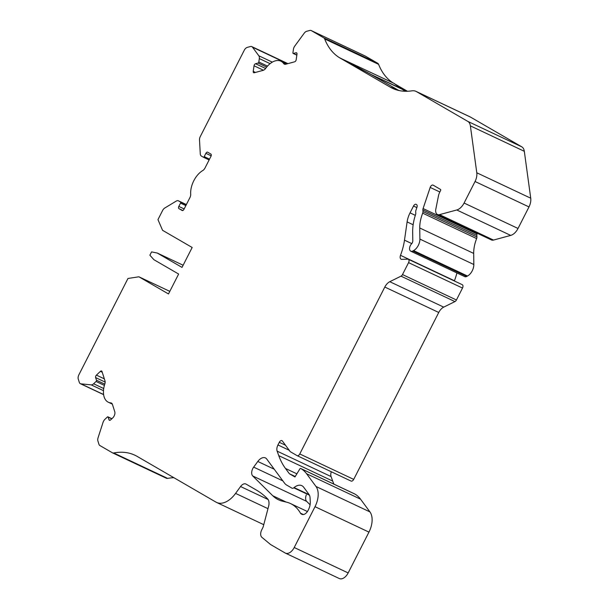 <?xml version="1.0" encoding="UTF-8"?>
<svg xmlns="http://www.w3.org/2000/svg" width="609" height="609" viewBox="0 0 609 609"><rect width="100%" height="100%" fill="white"/><g stroke="black" fill="none" stroke-linecap="round" stroke-linejoin="round"><path stroke-width="0.91" d="M296.887 53.211L295.966 52.777A1.865 1.119 -64.8 0 1 296.514 52.808A1.865 1.119 -64.8 0 1 296.986 54.155L296.18 59.735A1.865 1.119 115.2 0 1 295.89 60.641A1.865 1.119 115.2 0 1 294.672 61.798L285.735 64.219A4.659 2.801 115.2 0 1 284.365 64.143A4.659 2.801 115.2 0 1 283.665 63.542A18.643 11.19 115.2 0 0 280.863 61.159A18.643 11.19 115.2 0 0 265.623 68.429A4.659 2.801 115.2 0 1 263.179 70.332L254.242 72.753A1.865 1.119 115.2 0 1 253.694 72.722A1.865 1.119 115.2 0 1 253.23 71.375L254.029 65.795A1.865 1.119 -64.8 0 1 255.544 63.732L258.071 63.047A0.929 0.563 115.2 0 0 258.825 62.011L259.32 58.578A4.659 2.801 115.2 0 0 258.833 55.784L252.484 47.19A4.659 2.801 115.2 0 0 251.799 46.611A4.659 2.801 115.2 0 0 250.428 46.535L247.292 47.38A4.659 2.801 115.2 0 0 244.247 50.273L200.285 136.545A4.659 2.801 115.2 0 0 199.501 139.895L200.285 153.864A4.659 2.801 115.2 0 0 201.381 156.071L203.292 157.175A0.929 0.563 115.2 0 0 204.198 156.627L205.888 153.308A1.865 1.119 -64.8 0 1 207.654 152.189A1.865 1.119 -64.8 0 1 207.707 152.212L210.859 154.047A1.865 1.119 115.2 0 1 210.988 156.269L205.005 168.008A4.659 2.801 115.2 0 1 202.767 170.543A18.643 11.19 115.2 0 0 190.686 194.248A4.659 2.801 -64.8 0 1 189.909 197.636L183.926 209.374A1.865 1.119 -64.8 0 1 182.16 210.501A1.865 1.119 -64.8 0 1 182.106 210.47L178.955 208.643A1.865 1.119 -64.8 0 1 178.825 206.421L180.523 203.102A0.929 0.563 115.2 0 0 180.454 201.99L178.551 200.886A4.659 2.801 115.2 0 0 178.422 200.818A4.659 2.801 115.2 0 0 176.214 201.107L164.803 207.996A4.659 2.801 115.2 0 0 162.595 210.516L157.959 219.621L162.565 230.316L192.17 247.482L182.022 267.404L157.274 253.047L151.572 251.89L149.883 255.209L153.887 259.685L178.635 274.042L168.487 293.957L138.89 276.791L127.974 278.473L78.888 374.794A4.659 2.801 115.2 0 0 78.272 379.095L79.315 382.368A4.659 2.801 115.2 0 0 80.365 383.693A4.659 2.801 115.2 0 0 80.944 383.853L91.16 384.858A4.659 2.801 115.2 0 0 93.619 383.777L96.055 381.47A0.929 0.563 115.2 0 0 96.458 380.229L95.621 377.595A1.865 1.119 -64.8 0 1 96.42 375.121L100.378 371.368A1.865 1.119 115.2 0 1 101.589 370.995A1.865 1.119 115.2 0 1 102.015 371.528L104.969 380.846A4.659 2.801 115.2 0 1 104.801 384.066A18.643 11.19 115.2 0 0 108.356 402.244A18.643 11.19 115.2 0 0 110.762 402.876A4.659 2.801 -64.8 0 1 111.363 403.036A4.659 2.801 -64.8 0 1 112.421 404.368L114.751 411.707A4.659 2.801 -64.8 0 1 114.134 416A4.659 2.801 -64.8 0 1 112.749 417.888L110.617 419.913A1.865 1.119 -64.8 0 1 109.407 420.279A1.865 1.119 -64.8 0 1 108.981 419.753L108.151 417.119A0.929 0.563 115.2 0 0 107.329 417.036L104.893 419.35A4.659 2.801 115.2 0 0 103.05 422.357L98.049 437.81A4.659 2.801 115.2 0 0 97.897 440.985L98.932 444.258A4.659 2.801 115.2 0 0 99.861 445.522L112.391 452.784A4.659 2.801 115.2 0 0 112.513 452.852A4.659 2.801 115.2 0 0 113.7 452.974A83.425 50.09 -64.8 0 1 134.871 455.205A83.425 50.09 -64.8 0 1 137.147 456.392L215.936 502.098A23.302 13.992 115.2 0 0 216.568 502.433A23.302 13.992 115.2 0 0 235.576 493.397L240.563 486.53A6.524 3.92 -64.8 0 1 245.884 484.003A6.524 3.92 -64.8 0 1 246.059 484.094L256.305 490.032A139.819 83.951 -64.8 0 1 266.909 498.17L267.526 498.779A9.318 5.595 -64.8 0 1 268.592 506.338L263.316 526.359A4.659 2.801 -64.8 0 1 262.738 527.866L261.771 529.761A6.524 3.92 115.2 0 0 261.878 537.305L270.586 544.545L285.141 552.995A9.318 5.595 115.2 0 0 285.393 553.124A9.318 5.595 115.2 0 0 294.223 547.506L315.02 506.688A18.643 11.19 115.2 0 0 315.995 486.477L306.578 473.726A46.604 27.984 115.2 0 0 301.021 468.671L300.694 468.481A0.929 0.563 115.2 0 0 299.841 468.93L294.962 476.976L289.374 473.741L285.469 468.45A93.215 55.967 -64.8 0 1 278.755 455.639L277.133 451.14A6.524 3.92 -64.8 0 1 277.948 444.958L279.295 442.317A2.794 1.682 -64.8 0 1 281.944 440.634A2.794 1.682 -64.8 0 1 282.355 440.977L290.249 451.665L297.04 455.608A2.794 1.682 115.2 0 0 297.116 455.646A2.794 1.682 115.2 0 0 299.765 453.964L384.812 287.052A9.318 5.595 -64.8 0 1 389.783 281.701L401.004 276.159A2.794 1.682 115.2 0 0 402.496 274.56L408.57 262.631A2.794 1.682 115.2 0 0 408.304 259.259A2.794 1.682 115.2 0 0 407.809 259.16L401.773 259.358A3.73 2.238 -64.8 0 1 401.11 259.221A3.73 2.238 -64.8 0 1 400.494 255.323A46.604 27.984 115.2 0 0 404.49 240.167L407.109 221.912A18.643 11.19 -64.8 0 1 410.04 212.861L413.526 206.017A2.794 1.682 -64.8 0 1 416.175 204.335A2.794 1.682 -64.8 0 1 416.251 204.373L416.518 204.533A2.794 1.682 -64.8 0 1 416.967 207.235L415.901 210.425A2.794 1.682 115.2 0 0 415.688 211.803L415.772 213.234A2.794 1.682 -64.8 0 1 415.566 214.612A38.215 22.944 115.2 0 0 412.674 231.793L412.788 240.898A2.794 1.682 -64.8 0 1 412.316 242.785A2.794 1.682 -64.8 0 1 411.577 243.828A4.659 2.801 115.2 0 0 409.583 248.046A4.659 2.801 115.2 0 0 410.778 251.19A4.659 2.801 115.2 0 0 412.818 250.999L413.564 250.596A9.318 5.595 115.2 0 0 418.314 245.358A9.318 5.595 115.2 0 0 419.89 239.086L419.746 227.987A27.961 16.793 -64.8 0 1 422.692 213.165A2.794 1.682 115.2 0 0 422.981 211.559L422.89 209.938A2.794 1.682 -64.8 0 1 423.095 208.552L430.182 187.435A2.794 1.682 -64.8 0 1 433.09 185.121A2.794 1.682 -64.8 0 1 433.166 185.159L440.52 189.429A0.929 0.563 -64.8 0 1 440.589 190.541L439.797 192.094A9.318 5.595 115.2 0 0 438.495 195.71L435.709 209.702A6.988 4.194 115.2 0 0 437.49 214.52A6.988 4.194 115.2 0 0 439.546 214.642L456.773 209.976A11.183 6.714 115.2 0 0 464.081 203.041L475.05 181.505A11.183 6.714 115.2 0 0 476.786 172.773L470.376 125.873A11.183 6.714 115.2 0 0 467.826 121.404L416.503 91.639A17.775 10.673 115.2 0 0 416.023 91.38A17.775 10.673 115.2 0 0 411.882 90.848A83.425 50.09 -64.8 0 1 392.462 88.32A83.425 50.09 -64.8 0 1 390.354 87.216L340.104 58.068L370.767 74.351L397.357 89.645M477.273 233.27L477.037 233.978A2.794 1.682 -64.8 0 0 476.832 235.363L476.923 236.985A2.794 1.682 115.2 0 1 476.634 238.591A27.961 16.793 -64.8 0 0 473.688 253.413L473.832 264.512A9.318 5.595 115.2 0 1 472.249 270.784A9.318 5.595 115.2 0 1 467.506 276.022L466.76 276.425A4.659 2.801 115.2 0 1 464.72 276.615L410.778 251.19M416.023 91.38L469.958 116.806A17.775 10.673 115.2 0 1 470.445 117.065L521.768 146.83A11.183 6.714 115.2 0 1 524.319 151.298L530.728 198.199A11.183 6.714 115.2 0 1 528.993 206.931L475.05 181.505M528.993 206.931L518.023 228.466A11.183 6.714 115.2 0 1 510.715 235.401L493.488 240.068A6.988 4.194 115.2 0 1 491.433 239.946L437.49 214.52M456.94 272.946A46.604 27.984 115.2 0 1 454.436 280.749A3.73 2.238 -64.8 0 0 454.352 280.962M408.304 259.259L462.246 284.685A2.794 1.682 115.2 0 1 462.505 288.057L456.43 299.986A2.794 1.682 115.2 0 1 454.938 301.584L443.725 307.126A9.318 5.595 -64.8 0 0 438.746 312.478L353.707 479.39A2.794 1.682 115.2 0 1 351.058 481.072A2.794 1.682 115.2 0 1 350.982 481.034L297.192 455.684M331.304 471.762A6.524 3.92 -64.8 0 0 331.075 476.565L332.697 481.064A93.215 55.967 -64.8 0 0 333.907 484.132M295.243 476.504L289.374 473.741M354.583 493.876A0.929 0.563 115.2 0 1 354.636 493.907L354.963 494.097A46.604 27.984 115.2 0 1 360.52 499.152L369.937 511.903A18.643 11.19 115.2 0 1 368.963 532.114L348.165 572.932A9.318 5.595 115.2 0 1 339.335 578.55L285.393 553.124M173.854 477.684A83.425 50.09 -64.8 0 0 167.635 478.4A4.659 2.801 115.2 0 1 166.455 478.278A4.659 2.801 115.2 0 1 166.326 478.21M169.812 291.361L138.89 276.791M183.126 265.235L157.274 253.047M295.966 52.777L293.439 53.463A0.929 0.563 115.2 0 1 292.929 52.77L293.424 49.329A4.659 2.801 115.2 0 1 294.786 46.04L304.226 33.168A4.659 2.801 115.2 0 1 306.639 31.303L309.783 30.45A4.659 2.801 115.2 0 1 311.146 30.534A4.659 2.801 115.2 0 1 311.275 30.595L323.798 37.865A4.659 2.801 115.2 0 1 324.666 38.93A83.425 50.09 -64.8 0 0 340.104 58.068L394.084 83.41L401.103 88.655L405.624 91.274M364.958 55.899A4.659 2.801 115.2 0 1 365.088 55.959A4.659 2.801 115.2 0 1 365.217 56.02L377.74 63.29A4.659 2.801 115.2 0 1 378.608 64.356A83.425 50.09 -64.8 0 0 393.247 83.014M394.799 83.935L407.429 91.259M394.655 89.241L390.392 87.133L399.504 90.634M310.095 504.77L306.662 501.382A6.524 3.92 115.2 0 1 306.304 494.911M286.557 502.166A55.929 33.579 115.2 0 1 290.478 503.544A55.929 33.579 115.2 0 1 300.458 513.166A4.659 2.801 -64.8 0 0 301.158 513.905L301.744 514.24A6.524 3.92 -64.8 0 0 301.919 514.331A6.524 3.92 -64.8 0 0 308.101 510.403L308.398 509.817A11.183 6.714 -64.8 0 0 310.278 501.786L310.05 497.797A9.318 5.595 -64.8 0 0 308.969 494.386L303.708 487.261A13.048 7.833 -64.8 0 0 301.798 485.655A13.048 7.833 -64.8 0 0 294.063 487.565L293.766 487.817A2.794 1.682 115.2 0 1 292.107 488.22A2.794 1.682 115.2 0 1 292.031 488.182L286.687 485.084A18.643 11.19 115.2 0 1 284.464 483.059L266.734 459.049A9.318 5.595 -64.8 0 0 265.372 457.907A9.318 5.595 -64.8 0 0 257.805 461.47L253.664 467.126A6.524 3.92 -64.8 0 0 252.72 475.956L272.763 495.741A55.929 33.579 -64.8 0 0 278.534 499.799A55.929 33.579 -64.8 0 0 282.447 501.177L286.557 502.166M405.434 91.274L401.103 88.655M401.148 88.571L370.767 74.351M401.065 88.739L371.711 74.899M370.805 74.268L340.142 57.984M395.576 89.576L390.392 87.133M139.301 457.641L137.147 456.392M188.341 486.089L187.397 485.54M266.651 67.089L258.071 63.047M104.39 385.398L96.055 381.47M467.506 276.022L413.564 250.596M470.445 117.065L416.503 91.639M521.768 146.83L467.826 121.404M524.319 151.298L470.376 125.873M530.728 198.199L476.786 172.773M518.023 228.466L464.081 203.041M510.715 235.401L456.773 209.976M493.488 240.068L439.546 214.642M439.85 191.987L430.182 187.435M477.037 233.978L423.095 208.552M476.832 235.363L422.89 209.938M476.923 236.985L422.981 211.559M476.634 238.591L422.692 213.165M473.688 253.413L419.746 227.987M473.832 264.512L419.89 239.086M466.76 276.425L412.818 250.999M416.853 207.585L413.526 206.017M415.323 215.35L410.04 212.861M413.138 224.751L407.109 221.912M411.775 243.6L404.49 240.167M454.436 280.749L400.494 255.323M462.505 288.057L408.57 262.631M456.43 299.986L402.496 274.56M454.938 301.584L401.004 276.159M443.725 307.126L389.783 281.701M438.746 312.478L384.812 287.052M353.707 479.39L299.765 453.964M285.507 445.24L279.295 442.317M289.222 450.272L277.948 444.958M331.075 476.565L277.133 451.14M332.697 481.064L278.755 455.639M296.872 473.825L285.469 468.45M354.636 493.907L300.694 468.481M354.963 494.097L301.021 468.671M360.52 499.152L306.578 473.726M369.937 511.903L315.995 486.477M368.963 532.114L315.02 506.688M348.165 572.932L294.223 547.506M268.112 499.517L240.563 486.53M267.983 508.667L235.576 493.397M167.635 478.4L113.7 452.974M111.767 418.825L108.151 417.119M110.084 420.271L108.981 419.753M111.873 403.402L110.762 402.876M104.337 378.851L96.42 375.121M102.236 372.244L100.378 371.368M105.144 382.079L95.621 377.595M104.771 384.15L96.458 380.229M103.713 388.534L93.619 383.777M103.477 390.666L91.16 384.858M103.599 394.525L80.944 383.853M186.369 204.571L178.551 200.886M186.285 204.738L180.454 201.99M185.844 205.606L180.523 203.102M184.154 208.933L178.825 206.421M182.852 210.478L178.955 208.643M211.178 155.805L205.888 153.308M209.519 159.139L204.198 156.627M209.123 159.923L203.345 157.206L209.123 159.923M287.57 63.724L252.484 47.19M272.307 62.141L258.833 55.784M270.099 63.656L259.32 58.578M267.503 66.107L258.825 62.011M265.593 68.467L255.544 63.732M263.469 70.241L254.029 65.795M255.453 72.425L253.23 71.375M285.271 64.303L283.665 63.542M296.849 55.069L293.439 53.463M365.217 56.02L311.275 30.595M377.74 63.29L323.798 37.865M378.608 64.356L324.666 38.93M303.366 514.544L300.458 513.166M302.452 514.514L301.158 513.905M309.174 494.691L294.063 487.565M309.456 495.208L293.766 487.817M274.248 469.219L257.805 461.47M282.858 480.882L253.664 467.126M306.662 501.382L252.72 475.956M286.215 502.082L272.763 495.741M351.058 481.072L297.116 455.646M354.605 493.891L300.671 468.466M263.758 524.676L216.568 502.433M166.455 478.278L112.513 452.852M111.881 418.71L107.938 416.853M112.33 404.117L108.356 402.244M103.614 394.647L80.365 383.693M186.377 204.563L178.422 200.818M287.905 63.633L251.799 46.611M286.77 63.937L280.863 61.159M296.834 55.175L293.165 53.447M365.088 55.959L311.146 30.534M307.431 511.537L290.478 503.544"/></g></svg>
